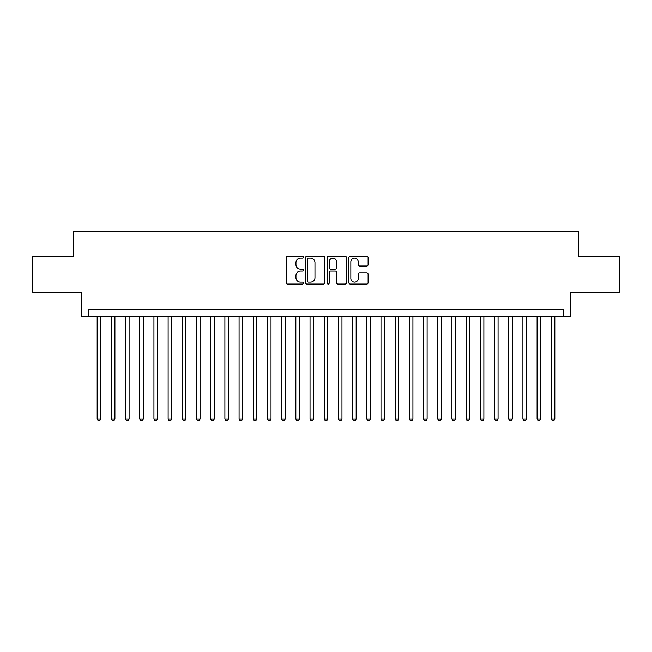 <?xml version="1.0" encoding="UTF-8"?>
<svg xmlns="http://www.w3.org/2000/svg" width="652" height="652" viewBox="0 0 652 652"><rect width="100%" height="100%" fill="white"/><g stroke="black" fill="none" stroke-linecap="round" stroke-linejoin="round"><path stroke-width="0.98" d="M303.294 257.206A0.978 0.978 0 0 0 302.316 256.228L287.524 256.228A1.394 1.394 0 0 0 286.13 257.622L286.13 282.691A1.394 1.394 0 0 0 287.524 284.085L302.316 284.085A0.978 0.978 0 0 0 303.294 283.115A0.978 0.978 0 0 0 302.316 282.137L300.401 282.137A4.458 4.458 0 0 1 295.951 277.679L295.951 275.592A4.458 4.458 0 0 1 300.401 271.134L302.316 271.134A0.978 0.978 0 0 0 303.294 270.156A0.978 0.978 0 0 0 302.316 269.186L300.401 269.186A4.458 4.458 0 0 1 295.951 264.728L295.951 262.634A4.458 4.458 0 0 1 300.401 258.176L302.316 258.176A0.978 0.978 0 0 0 303.294 257.206M366.709 266.049A1.394 1.394 0 0 0 368.103 264.655L368.103 257.622A1.394 1.394 0 0 0 366.709 256.228L350.271 256.228A1.394 1.394 0 0 0 348.877 257.622L348.877 282.691A1.394 1.394 0 0 0 350.271 284.085L366.709 284.085A1.394 1.394 0 0 0 368.103 282.691L368.103 274.199A1.394 1.394 0 0 0 366.709 272.805L359.676 272.805A1.394 1.394 0 0 0 358.282 274.199L358.282 278.412A3.725 3.725 0 0 1 354.558 282.137A3.725 3.725 0 0 1 350.833 278.412L350.833 261.908A3.725 3.725 0 0 1 354.558 258.176A3.725 3.725 0 0 1 358.282 261.908L358.282 264.655A1.394 1.394 0 0 0 359.676 266.049L366.709 266.049M563.703 316.277L570.793 316.277L570.793 292.153L619.4 292.153L619.4 256.676L578.601 256.676L578.601 231.134L73.399 231.134L73.399 256.676L32.6 256.676L32.6 292.153L81.207 292.153L81.207 316.277L563.703 316.277L563.703 309.187L88.297 309.187L88.297 316.277M324.777 257.622A1.394 1.394 0 0 0 323.392 256.228L306.953 256.228A1.394 1.394 0 0 0 305.56 257.622L305.56 282.691A1.394 1.394 0 0 0 306.953 284.085L323.392 284.085A1.394 1.394 0 0 0 324.777 282.691L324.777 257.622M328.608 256.228L345.047 256.228A1.394 1.394 0 0 1 346.44 257.622L346.44 282.691A1.394 1.394 0 0 1 345.047 284.085L338.013 284.085A1.394 1.394 0 0 1 336.619 282.691L336.619 272.528A1.394 1.394 0 0 0 335.226 271.134L330.564 271.134A1.394 1.394 0 0 0 329.17 272.528L329.17 283.115A0.978 0.978 0 0 1 328.192 284.085A0.978 0.978 0 0 1 327.222 283.115L327.222 257.622A1.394 1.394 0 0 1 328.608 256.228M308.486 258.176A0.978 0.978 0 0 0 307.508 259.154L307.508 281.159A0.978 0.978 0 0 0 308.486 282.137L310.507 282.137A4.458 4.458 0 0 0 314.965 277.679L314.965 262.634A4.458 4.458 0 0 0 310.507 258.176L308.486 258.176M336.619 261.974A3.725 3.725 0 0 0 332.895 258.249A3.725 3.725 0 0 0 329.17 261.974L329.17 267.793A1.394 1.394 0 0 0 330.564 269.186L335.226 269.186A1.394 1.394 0 0 0 336.619 267.793L336.619 261.974M97.172 316.277L97.172 419.024L100.718 419.024L100.718 316.277M100.718 419.024L99.65 420.866L98.232 420.866L97.172 419.024M111.362 316.277L111.362 419.024L114.907 419.024L114.907 316.277M114.907 419.024L113.847 420.866L112.421 420.866L111.362 419.024M125.551 316.277L125.551 419.024L129.096 419.024L129.096 316.277M129.096 419.024L128.036 420.866L126.618 420.866L125.551 419.024M139.74 316.277L139.74 419.024L143.293 419.024L143.293 316.277M143.293 419.024L142.226 420.866L140.808 420.866L139.74 419.024M153.937 316.277L153.937 419.024L157.482 419.024L157.482 316.277M157.482 419.024L156.415 420.866L154.997 420.866L153.937 419.024M168.126 316.277L168.126 419.024L171.672 419.024L171.672 316.277M171.672 419.024L170.604 420.866L169.186 420.866L168.126 419.024M182.315 316.277L182.315 419.024L185.861 419.024L185.861 316.277M185.861 419.024L184.801 420.866L183.383 420.866L182.315 419.024M196.505 316.277L196.505 419.024L200.058 419.024L200.058 316.277M200.058 419.024L198.99 420.866L197.572 420.866L196.505 419.024M210.694 316.277L210.694 419.024L214.247 419.024L214.247 316.277M214.247 419.024L213.18 420.866L211.761 420.866L210.694 419.024M224.891 316.277L224.891 419.024L228.436 419.024L228.436 316.277M228.436 419.024L227.369 420.866L225.951 420.866L224.891 419.024M239.08 316.277L239.08 419.024L242.625 419.024L242.625 316.277M242.625 419.024L241.566 420.866L240.148 420.866L239.08 419.024M253.269 316.277L253.269 419.024L256.815 419.024L256.815 316.277M256.815 419.024L255.755 420.866L254.337 420.866L253.269 419.024M267.459 316.277L267.459 419.024L271.012 419.024L271.012 316.277M271.012 419.024L269.944 420.866L268.526 420.866L267.459 419.024M281.656 316.277L281.656 419.024L285.201 419.024L285.201 316.277M285.201 419.024L284.133 420.866L282.715 420.866L281.656 419.024M295.845 316.277L295.845 419.024L299.39 419.024L299.39 316.277M299.39 419.024L298.331 420.866L296.904 420.866L295.845 419.024M310.034 316.277L310.034 419.024L313.579 419.024L313.579 316.277M313.579 419.024L312.52 420.866L311.102 420.866L310.034 419.024M324.223 316.277L324.223 419.024L327.777 419.024L327.777 316.277M327.777 419.024L326.709 420.866L325.291 420.866L324.223 419.024M338.421 316.277L338.421 419.024L341.966 419.024L341.966 316.277M341.966 419.024L340.898 420.866L339.48 420.866L338.421 419.024M352.61 316.277L352.61 419.024L356.155 419.024L356.155 316.277M356.155 419.024L355.095 420.866L353.669 420.866L352.61 419.024M366.799 316.277L366.799 419.024L370.344 419.024L370.344 316.277M370.344 419.024L369.285 420.866L367.867 420.866L366.799 419.024M380.988 316.277L380.988 419.024L384.541 419.024L384.541 316.277M384.541 419.024L383.474 420.866L382.056 420.866L380.988 419.024M395.185 316.277L395.185 419.024L398.731 419.024L398.731 316.277M398.731 419.024L397.663 420.866L396.245 420.866L395.185 419.024M409.374 316.277L409.374 419.024L412.92 419.024L412.92 316.277M412.92 419.024L411.852 420.866L410.434 420.866L409.374 419.024M423.564 316.277L423.564 419.024L427.109 419.024L427.109 316.277M427.109 419.024L426.049 420.866L424.631 420.866L423.564 419.024M437.753 316.277L437.753 419.024L441.306 419.024L441.306 316.277M441.306 419.024L440.239 420.866L438.82 420.866L437.753 419.024M451.942 316.277L451.942 419.024L455.495 419.024L455.495 316.277M455.495 419.024L454.428 420.866L453.01 420.866L451.942 419.024M466.139 316.277L466.139 419.024L469.684 419.024L469.684 316.277M469.684 419.024L468.617 420.866L467.199 420.866L466.139 419.024M480.328 316.277L480.328 419.024L483.874 419.024L483.874 316.277M483.874 419.024L482.814 420.866L481.396 420.866L480.328 419.024M494.518 316.277L494.518 419.024L498.063 419.024L498.063 316.277M498.063 419.024L497.003 420.866L495.585 420.866L494.518 419.024M508.707 316.277L508.707 419.024L512.26 419.024L512.26 316.277M512.26 419.024L511.192 420.866L509.774 420.866L508.707 419.024M522.904 316.277L522.904 419.024L526.449 419.024L526.449 316.277M526.449 419.024L525.382 420.866L523.963 420.866L522.904 419.024M537.093 316.277L537.093 419.024L540.638 419.024L540.638 316.277M540.638 419.024L539.579 420.866L538.153 420.866L537.093 419.024M551.282 316.277L551.282 419.024L554.828 419.024L554.828 316.277M554.828 419.024L553.768 420.866L552.35 420.866L551.282 419.024"/></g></svg>
